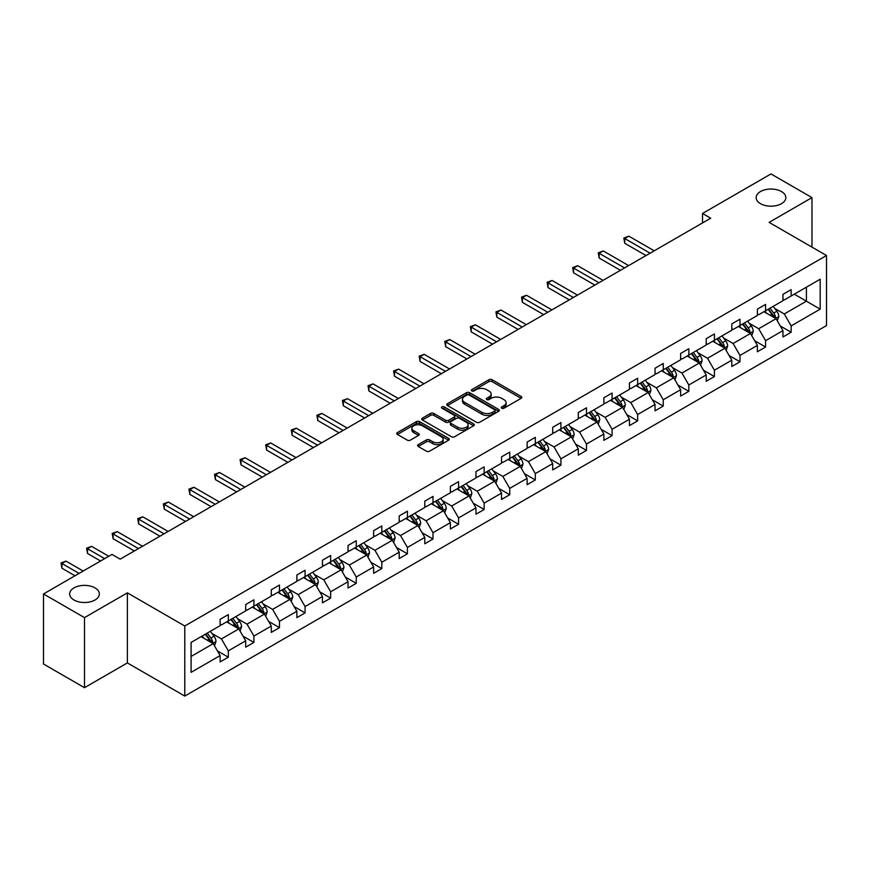 <?xml version="1.0" encoding="UTF-8"?>
<svg xmlns="http://www.w3.org/2000/svg" width="870" height="870" viewBox="0 0 870 870"><rect width="100%" height="100%" fill="white"/><g stroke="black" fill="none" stroke-linecap="round" stroke-linejoin="round"><path stroke-width="1.3" d="M94.993 587.892A14.844 8.569 0 0 0 78.822 586.032A14.844 8.569 0 0 0 69.654 593.949A14.844 8.569 0 0 0 74.004 600.006A14.844 8.569 0 0 0 90.175 601.866A14.844 8.569 0 0 0 99.343 593.949A14.844 8.569 0 0 0 94.993 587.892M781.488 191.552A14.844 8.569 0 0 0 765.306 189.693A14.844 8.569 0 0 0 756.139 197.61A14.844 8.569 0 0 0 760.489 203.667A14.844 8.569 0 0 0 776.671 205.527A14.844 8.569 0 0 0 785.827 197.61A14.844 8.569 0 0 0 781.488 191.552M501.751 408.204A1.599 0.924 0 0 0 504.002 408.204L521.108 398.329A2.273 1.316 0 0 0 521.772 397.405A2.273 1.316 0 0 0 521.108 396.47L492.137 379.744A2.273 1.316 0 0 0 488.918 379.744L471.812 389.619A1.599 0.924 0 0 0 471.344 390.271A1.599 0.924 0 0 0 471.812 390.924A1.599 0.924 0 0 0 474.063 390.924L476.281 389.64A7.286 4.209 0 0 1 486.58 389.64L488.994 391.043A7.286 4.209 0 0 1 491.126 394.012A7.286 4.209 0 0 1 488.994 396.981L486.776 398.264A1.599 0.924 0 0 0 486.319 398.917A1.599 0.924 0 0 0 486.776 399.569A1.599 0.924 0 0 0 489.038 399.569L491.245 398.286A7.286 4.209 0 0 1 501.555 398.286L503.969 399.678A7.286 4.209 0 0 1 506.101 402.658A7.286 4.209 0 0 1 503.969 405.627L501.751 406.91A1.599 0.924 0 0 0 501.283 407.562A1.599 0.924 0 0 0 501.751 408.204L501.751 406.91M418.242 444.613A2.273 1.316 0 0 0 417.578 445.549A2.273 1.316 0 0 0 418.242 446.473L426.376 451.171A2.273 1.316 0 0 0 429.595 451.171L448.594 440.198A2.273 1.316 0 0 0 449.257 439.274A2.273 1.316 0 0 0 448.594 438.339L419.612 421.613A2.273 1.316 0 0 0 416.393 421.613L397.405 432.586A2.273 1.316 0 0 0 396.731 433.51A2.273 1.316 0 0 0 397.405 434.434L407.225 440.111A2.273 1.316 0 0 0 410.444 440.111L418.568 435.413A2.273 1.316 0 0 0 419.231 434.489A2.273 1.316 0 0 0 418.568 433.554L413.696 430.748A6.09 3.513 0 0 1 411.912 428.257A6.09 3.513 0 0 1 415.675 425.006A6.09 3.513 0 0 1 422.309 425.778L441.384 436.783A6.09 3.513 0 0 1 443.167 439.274A6.09 3.513 0 0 1 439.415 442.525A6.09 3.513 0 0 1 432.771 441.753L429.595 439.926A2.273 1.316 0 0 0 426.376 439.926L418.242 444.613L418.242 446.473L426.376 441.819L426.376 439.926M127.379 592.861L84.499 617.613L43.5 593.949L43.5 664.017L84.499 687.681L127.379 662.929L184.788 696.065L184.788 625.998L127.379 592.861L127.379 662.929M811.982 247.123L811.982 197.61L769.102 222.372L826.5 255.508L184.788 625.998M811.982 197.61L770.983 173.935L702.514 213.465L702.514 222.937M43.5 593.949L111.969 554.418L120.169 559.149L710.714 218.196L702.514 213.465M476.434 422.265A2.273 1.316 0 0 0 479.653 422.265L498.651 411.303A2.273 1.316 0 0 0 499.315 410.368A2.273 1.316 0 0 0 498.651 409.444L469.68 392.707A2.273 1.316 0 0 0 466.461 392.707L447.463 403.68A2.273 1.316 0 0 0 446.799 404.604A2.273 1.316 0 0 0 447.463 405.54L476.434 422.265M442.547 408.552A1.599 0.924 0 0 1 444.168 408.78L473.595 425.767L454.629 436.718A2.273 1.316 0 0 1 451.41 436.718L422.428 419.992L430.563 415.327L430.563 413.435L422.428 418.133A2.273 1.316 0 0 0 421.765 419.057A2.273 1.316 0 0 0 422.428 419.992L422.428 418.133M430.563 415.327A2.273 1.316 0 0 1 433.782 415.327L433.782 413.435A2.273 1.316 0 0 0 430.563 413.435M433.782 413.435L445.527 420.221A2.273 1.316 0 0 0 448.746 420.221L454.14 417.111A2.273 1.316 0 0 0 454.814 416.175A2.273 1.316 0 0 0 454.14 415.251L441.906 408.182A1.599 0.924 0 0 1 441.438 407.53A1.599 0.924 0 0 1 442.428 406.681A1.599 0.924 0 0 1 444.168 406.888L473.617 423.897A2.273 1.316 0 0 1 474.291 424.821A2.273 1.316 0 0 1 473.617 425.745L473.617 423.897M84.499 617.613L84.499 687.681M191.095 642.43L220.121 625.671L220.121 619.32L228.321 614.59L228.321 620.93L245.71 610.892L245.71 604.552L253.909 599.821L253.909 606.162L271.288 596.124L271.288 589.784L279.487 585.042L279.487 591.393L296.877 581.356L296.877 575.016L305.076 570.274L305.076 576.625L322.455 566.587L322.455 560.236L330.654 555.506L330.654 561.846L348.043 551.819L348.043 545.468L356.243 540.738L356.243 547.078L373.621 537.04L373.621 530.7L381.821 525.969L381.821 532.309L399.21 522.272L399.21 515.932L407.41 511.19L407.41 517.541L424.788 507.504L424.788 501.163L432.988 496.422L432.988 502.773L450.377 492.735L450.377 486.384L458.577 481.654L458.577 487.994L475.955 477.967L475.955 471.616L484.155 466.885L484.155 473.226L501.544 463.188L501.544 456.848L509.744 452.117L509.744 458.457L527.122 448.42L527.122 442.08L535.322 437.338L535.322 443.689L552.711 433.651L552.711 427.311L560.911 422.57L560.911 428.921L578.289 418.883L578.289 412.532L586.489 407.802L586.489 414.142L603.878 404.115L603.878 397.764L612.078 393.033L612.078 399.373L629.456 389.336L629.456 382.996L637.656 378.265L637.656 384.605L655.045 374.568L655.045 368.228L663.244 363.486L663.244 369.837L680.623 359.799L680.623 353.459L688.822 348.718L688.822 355.069L706.212 345.031L706.212 338.68L714.411 333.949L714.411 340.29L731.79 330.252L731.79 323.912L739.989 319.181L739.989 325.521L757.379 315.484L757.379 309.144L765.578 304.413L765.578 310.753L782.957 300.715L782.957 294.375L791.156 289.634L791.156 295.985L820.182 279.226L820.182 309.144L791.156 325.902L791.156 332.242L782.957 336.984L782.957 330.633L765.578 340.67L765.578 347.021L757.379 351.752L757.379 345.412L739.989 355.438L739.989 361.789L731.79 366.52L731.79 360.18L714.411 370.218L714.411 376.558L706.212 381.288L706.212 374.948L688.822 384.986L688.822 391.326L680.623 396.067L680.623 389.716L663.244 399.754L663.244 406.094L655.045 410.836L655.045 404.485L637.656 414.522L637.656 420.873L629.456 425.604L629.456 419.264L612.078 429.291L612.078 435.642L603.878 440.372L603.878 434.032L586.489 444.07L586.489 450.41L578.289 455.14L578.289 448.8L560.911 458.838L560.911 465.178L552.711 469.92L552.711 463.569L535.322 473.606L535.322 479.946L527.122 484.688L527.122 478.337L509.744 488.374L509.744 494.725L501.544 499.456L501.544 493.116L484.155 503.143L484.155 509.494L475.955 514.224L475.955 507.884L458.577 517.922L458.577 524.262L450.377 528.993L450.377 522.653L432.988 532.69L432.988 539.03L424.788 543.772L424.788 537.421L407.41 547.458L407.41 553.798L399.21 558.54L399.21 552.189L381.821 562.227L381.821 568.578L373.621 573.308L373.621 566.968L356.243 576.995L356.243 583.346L348.043 588.076L348.043 581.736L330.654 591.774L330.654 598.114L322.455 602.845L322.455 596.505L305.076 606.542L305.076 612.882L296.877 617.624L296.877 611.273L279.487 621.311L279.487 627.651L271.288 632.392L271.288 626.041L253.909 636.079L253.909 642.43L245.71 647.16L245.71 640.82L228.321 650.847L228.321 657.198L220.121 661.929L220.121 655.588L191.095 672.347L191.095 642.43M184.788 696.065L826.5 325.576L826.5 255.508M226.678 621.876L238.815 628.89L221.437 638.917L211.943 633.447M221.437 638.917L228.321 650.847M238.815 628.89L245.71 640.82M220.121 624.149L221.437 624.91L228.321 620.93M252.267 607.108L264.404 614.111L247.015 624.149L237.532 618.668M247.015 624.149L253.909 636.079M264.404 614.111L271.288 626.041M245.71 609.381L247.015 610.142L253.909 606.162M277.845 592.339L289.982 599.343L272.604 609.381L263.11 603.9M272.604 609.381L279.487 621.311M289.982 599.343L296.877 611.273M271.288 594.612L272.604 595.363L279.487 591.393M303.434 577.571L315.571 584.575L298.182 594.612L288.699 589.131M298.182 594.612L305.076 606.542M315.571 584.575L322.455 596.505M296.877 579.844L298.182 580.594L305.076 576.625M329.012 562.792L341.149 569.807L323.771 579.844L314.277 574.363M323.771 579.844L330.654 591.774M341.149 569.807L348.043 581.736M322.455 565.065L323.771 565.826L330.654 561.846M354.601 548.024L366.738 555.038L349.349 565.065L339.865 559.595M349.349 565.065L356.243 576.995M366.738 555.038L373.621 566.968M348.043 550.297L349.349 551.058L356.243 547.078M380.179 533.256L392.316 540.259L374.937 550.297L365.443 544.816M374.937 550.297L381.821 562.227M392.316 540.259L399.21 552.189M373.621 535.529L374.937 536.29L381.821 532.309M405.768 518.487L417.904 525.491L400.515 535.529L391.032 530.047M400.515 535.529L407.41 547.458M417.904 525.491L424.788 537.421M399.21 520.76L400.515 521.511L407.41 517.541M431.346 503.719L443.482 510.723L426.104 520.76L416.61 515.279M426.104 520.76L432.988 532.69M443.482 510.723L450.377 522.653M424.788 505.992L426.104 506.742L432.988 502.773M456.935 488.94L469.071 495.954L451.682 505.992L442.199 500.511M451.682 505.992L458.577 517.922M469.071 495.954L475.955 507.884M450.377 491.213L451.682 491.974L458.577 487.994M482.513 474.172L494.649 481.186L477.271 491.213L467.777 485.743M477.271 491.213L484.155 503.143M494.649 481.186L501.544 493.116M475.955 476.445L477.271 477.206L484.155 473.226M508.102 459.403L520.238 466.407L502.849 476.445L493.366 470.964M502.849 476.445L509.744 488.374M520.238 466.407L527.122 478.337M501.544 461.676L502.849 462.438L509.744 458.457M533.68 444.635L545.816 451.639L528.438 461.676L518.944 456.195M528.438 461.676L535.322 473.606M545.816 451.639L552.711 463.569M527.122 446.908L528.438 447.658L535.322 443.689M559.269 429.867L571.405 436.87L554.016 446.908L544.533 441.427M554.016 446.908L560.911 458.838M571.405 436.87L578.289 448.8M552.711 432.14L554.016 432.89L560.911 428.921M584.847 415.088L596.983 422.102L579.605 432.14L570.111 426.659M579.605 432.14L586.489 444.07M596.983 422.102L603.878 434.032M578.289 417.361L579.605 418.122L586.489 414.142M610.436 400.32L622.572 407.334L605.183 417.361L595.7 411.891M605.183 417.361L612.078 429.291M622.572 407.334L629.456 419.264M603.878 402.592L605.183 403.354L612.078 399.373M636.014 385.551L648.15 392.555L630.772 402.592L621.278 397.111M630.772 402.592L637.656 414.522M648.15 392.555L655.045 404.485M629.456 387.824L630.772 388.585L637.656 384.605M661.602 370.783L673.739 377.787L656.35 387.824L646.867 382.343M656.35 387.824L663.244 399.754M673.739 377.787L680.623 389.716M655.045 373.056L656.35 373.806L663.244 369.837M687.18 356.015L699.317 363.018L681.939 373.056L672.445 367.575M681.939 373.056L688.822 384.986M699.317 363.018L706.212 374.948M680.623 358.288L681.939 359.038L688.822 355.069M712.769 341.236L724.906 348.25L707.517 358.288L698.034 352.807M707.517 358.288L714.411 370.218M724.906 348.25L731.79 360.18M706.212 343.509L707.517 344.27L714.411 340.29M738.347 326.467L750.484 333.482L733.105 343.509L723.612 338.028M733.105 343.509L739.989 355.438M750.484 333.482L757.379 345.412M731.79 328.74L733.105 329.502L739.989 325.521M763.936 311.699L776.073 318.703L758.683 328.74L749.2 323.259M758.683 328.74L765.578 340.67M776.073 318.703L782.957 330.633M757.379 313.972L758.683 314.733L765.578 310.753M794.277 294.18L806.414 301.194L784.272 313.972L774.779 308.491M784.272 313.972L791.156 325.902M820.182 309.144L806.414 301.194L806.414 287.176L820.182 279.226M782.957 299.204L784.272 299.954L791.156 295.985M191.095 656.437L213.237 643.659L201.1 636.655M213.237 643.659L220.121 655.588M780.249 325.945L791.156 332.242M754.671 340.725L765.578 347.021M729.082 355.493L739.989 361.789M703.504 370.261L714.411 376.558M677.915 385.029L688.822 391.326M652.337 399.798L663.244 406.094M626.748 414.577L637.656 420.873M601.17 429.345L612.078 435.642M575.581 444.113L586.489 450.41M550.003 458.881L560.911 465.178M524.414 473.65L535.322 479.946M498.836 488.429L509.744 494.725M473.247 503.197L484.155 509.494M447.669 517.965L458.577 524.262M422.08 532.734L432.988 539.03M396.502 547.502L407.41 553.798M370.914 562.281L381.821 568.578M345.336 577.049L356.243 583.346M319.747 591.817L330.654 598.114M294.169 606.586L305.076 612.882M268.58 621.354L279.487 627.651M243.002 636.133L253.909 642.43M217.413 650.901L228.321 657.198M502.392 408.432L503.969 407.519A7.286 4.209 0 0 0 506.101 404.55L506.101 402.658M491.126 394.012L491.126 395.904A7.286 4.209 0 0 1 488.994 398.884L487.417 399.787M521.076 398.351L492.137 381.636A2.273 1.316 0 0 0 488.918 381.636L472.443 391.152M498.619 411.314L469.68 394.599A2.273 1.316 0 0 0 466.461 394.599L447.495 405.55M494.628 411.021A1.599 0.924 0 0 0 495.095 410.368A1.599 0.924 0 0 0 494.628 409.716L469.191 395.034A1.599 0.924 0 0 0 466.94 395.034L464.602 396.383A7.286 4.209 0 0 0 462.47 399.352A7.286 4.209 0 0 0 464.602 402.331L481.991 412.369A7.286 4.209 0 0 0 492.289 412.369L494.628 411.021L494.628 412.913A1.599 0.924 0 0 0 495.095 412.26L495.095 410.368M462.47 399.352L462.47 401.255A7.286 4.209 0 0 0 464.602 404.224L464.602 402.331M494.628 412.913L492.289 414.261A7.286 4.209 0 0 1 481.991 414.261L464.602 404.224M433.782 415.327L445.527 422.113A2.273 1.316 0 0 0 448.746 422.113L454.14 419.003A2.273 1.316 0 0 0 454.814 418.068L454.814 416.175M457.729 427.257A6.09 3.513 0 0 0 464.362 428.018A6.09 3.513 0 0 0 468.125 424.777A6.09 3.513 0 0 0 466.342 422.287L459.621 418.405A2.273 1.316 0 0 0 456.402 418.405L451.008 421.526A2.273 1.316 0 0 0 450.334 422.45A2.273 1.316 0 0 0 451.008 423.385L457.729 427.257L457.729 429.149A6.09 3.513 0 0 0 464.362 429.921A6.09 3.513 0 0 0 468.125 426.67L468.125 424.777M450.334 422.45L450.334 424.342A2.273 1.316 0 0 0 451.008 425.278L451.008 423.385M457.729 429.149L451.008 425.278M443.167 439.274L443.167 441.166A6.09 3.513 0 0 1 439.415 444.418A6.09 3.513 0 0 1 432.771 443.656L429.595 441.819A2.273 1.316 0 0 0 426.376 441.819M411.912 428.257L411.912 430.15A6.09 3.513 0 0 0 413.696 432.64L413.696 430.748M418.535 435.435L413.696 432.64M448.561 440.22L419.612 423.505A2.273 1.316 0 0 0 416.393 423.505L397.427 434.456L397.405 432.586M777.312 320.867L778.824 316.506A6.144 3.545 -120 0 0 776.866 311.275L773.18 306.36M766.579 313.222L764.98 311.09M654.218 250.821L628.847 236.172L624.747 238.543L624.747 243.274L646.018 255.552M775.159 318.181L775.507 316.767A6.144 3.545 -120 0 0 773.745 313.08L770.07 308.165M768.525 309.046L772.582 314.462A3.132 1.805 60 0 1 773.147 315.408L775.507 316.767M768.101 309.296L771.777 314.211A6.144 3.545 60 0 1 773.31 317.115M624.747 243.274L623.855 238.021L650.118 253.181M623.855 238.021L628.847 236.172M751.734 335.635L753.246 331.285A6.144 3.545 -120 0 0 751.278 326.043L747.602 321.128M741.001 328.001L739.402 325.869M628.64 265.589L603.269 250.941L599.169 253.311L599.169 258.042L620.44 270.32M749.581 332.949L749.929 331.546A6.144 3.545 -120 0 0 748.167 327.849L744.481 322.933M742.947 323.814L746.993 329.23A3.132 1.805 60 0 1 747.569 330.176L749.929 331.546M742.512 324.064L746.199 328.98A6.144 3.545 60 0 1 747.732 331.883M599.169 258.042L598.266 252.789L624.54 267.96M598.266 252.789L603.269 250.941M726.145 350.403L727.657 346.053A6.144 3.545 -120 0 0 725.7 340.812L722.013 335.907M715.412 342.769L713.813 340.638M603.051 280.358L577.68 265.709L573.58 268.08L573.58 272.81L594.852 285.099M723.992 347.728L724.34 346.314A6.144 3.545 -120 0 0 722.578 342.617L718.903 337.701M717.358 338.593L721.415 343.998A3.132 1.805 60 0 1 721.98 344.955L724.34 346.314M716.934 338.832L720.61 343.748A6.144 3.545 60 0 1 722.143 346.651M573.58 272.81L572.688 267.558L598.951 282.728M572.688 267.558L577.68 265.709M700.567 365.172L702.079 360.822A6.144 3.545 -120 0 0 700.111 355.591L696.435 350.675M689.834 357.537L688.235 355.406M577.473 295.126L552.102 280.488L548.002 282.848L548.002 287.589L569.274 299.867M698.414 362.496L698.762 361.083A6.144 3.545 -120 0 0 697 357.385L693.314 352.47M691.78 353.361L695.826 358.766A3.132 1.805 60 0 1 696.402 359.723L698.762 361.083M691.346 353.611L695.032 358.527A6.144 3.545 60 0 1 696.565 361.42M548.002 287.589L547.099 282.326L573.373 297.496M547.099 282.326L552.102 280.488M674.979 379.951L676.49 375.59A6.144 3.545 -120 0 0 674.533 370.359L670.846 365.443M664.245 372.306L662.646 370.174M551.885 309.905L526.513 295.256L522.413 297.616L522.413 302.358L543.685 314.635M672.825 377.265L673.173 375.851A6.144 3.545 -120 0 0 671.412 372.153L667.736 367.238M666.192 368.13L670.248 373.545A3.132 1.805 60 0 1 670.813 374.491L673.173 375.851M665.768 368.38L669.443 373.295A6.144 3.545 60 0 1 670.977 376.199M522.413 302.358L521.521 297.105L547.785 312.265M521.521 297.105L526.513 295.256M649.401 394.719L650.912 390.358A6.144 3.545 -120 0 0 648.944 385.127L645.268 380.212M638.667 387.074L637.068 384.942M526.306 324.673L500.935 310.024L496.835 312.395L496.835 317.126L518.107 329.404M647.247 392.033L647.595 390.619A6.144 3.545 -120 0 0 645.834 386.933L642.147 382.017M640.614 382.898L644.659 388.314A3.132 1.805 60 0 1 645.236 389.26L647.595 390.619M640.179 383.148L643.865 388.063A6.144 3.545 60 0 1 645.399 390.967M496.835 317.126L495.933 311.873L522.207 327.033M495.933 311.873L500.935 310.024M623.812 409.487L625.323 405.137A6.144 3.545 -120 0 0 623.366 399.895L619.679 394.98M613.078 401.853L611.479 399.721M500.718 339.441L475.346 324.793L471.246 327.163L471.246 331.894L492.518 344.172M621.658 406.801L622.006 405.398A6.144 3.545 -120 0 0 620.245 401.701L616.569 396.785M615.025 397.677L619.081 403.082A3.132 1.805 60 0 1 619.647 404.028L622.006 405.398M614.601 397.916L618.276 402.832A6.144 3.545 60 0 1 619.81 405.735M471.246 331.894L470.355 326.642L496.618 341.812M470.355 326.642L475.346 324.793M598.234 424.255L599.745 419.905A6.144 3.545 -120 0 0 597.777 414.664L594.101 409.759M587.5 416.621L585.901 414.49M475.14 354.21L449.768 339.561L445.668 341.932L445.668 346.662L466.94 358.951M596.08 421.58L596.428 420.166A6.144 3.545 -120 0 0 594.667 416.469L590.98 411.553M589.447 412.445L593.492 417.85A3.132 1.805 60 0 1 594.069 418.807L596.428 420.166M589.012 412.685L592.698 417.6A6.144 3.545 60 0 1 594.232 420.504M445.668 346.662L444.766 341.41L471.04 356.58M444.766 341.41L449.768 339.561M572.645 439.024L574.156 434.674A6.144 3.545 -120 0 0 572.199 429.443L568.512 424.527M561.911 431.389L560.313 429.258M449.551 368.978L424.179 354.34L420.079 356.7L420.079 361.441L441.351 373.719M570.492 436.349L570.84 434.935A6.144 3.545 -120 0 0 569.078 431.237L565.402 426.322M563.858 427.213L567.914 432.618A3.132 1.805 60 0 1 568.48 433.575L570.84 434.935M563.434 427.464L567.11 432.379A6.144 3.545 60 0 1 568.643 435.272M420.079 361.441L419.188 356.178L445.451 371.349M419.188 356.178L424.179 354.34M547.067 453.803L548.578 449.442A6.144 3.545 -120 0 0 546.61 444.211L542.934 439.296M536.333 446.158L534.735 444.026M423.973 383.757L398.601 369.108L394.501 371.468L394.501 376.21L415.773 388.488M544.914 451.117L545.262 449.703A6.144 3.545 -120 0 0 543.5 446.005L539.813 441.09M538.28 441.982L542.325 447.397A3.132 1.805 60 0 1 542.902 448.344L545.262 449.703M537.845 442.232L541.531 447.147A6.144 3.545 60 0 1 543.065 450.051M394.501 376.21L393.599 370.957L419.873 386.117M393.599 370.957L398.601 369.108M521.478 468.571L522.99 464.21A6.144 3.545 -120 0 0 521.032 458.979L517.346 454.064M510.744 460.926L509.146 458.794M398.384 398.525L373.012 383.877L368.913 386.247L368.913 390.978L390.184 403.256M519.325 465.885L519.673 464.471A6.144 3.545 -120 0 0 517.911 460.785L514.235 455.869M512.691 456.75L516.747 462.166A3.132 1.805 60 0 1 517.313 463.112L519.673 464.471M512.267 457L515.943 461.916A6.144 3.545 60 0 1 517.476 464.819M368.913 390.978L368.021 385.725L394.284 400.885M368.021 385.725L373.012 383.877M495.9 483.339L497.412 478.989A6.144 3.545 -120 0 0 495.443 473.748L491.767 468.832M485.166 475.705L483.568 473.574M372.806 413.293L347.435 398.645L343.335 401.016L343.335 405.746L364.606 418.024M493.747 480.653L494.095 479.25A6.144 3.545 -120 0 0 492.333 475.553L488.646 470.637M487.113 471.529L491.158 476.934A3.132 1.805 60 0 1 491.735 477.88L494.095 479.25M486.678 471.768L490.365 476.684A6.144 3.545 60 0 1 491.898 479.587M343.335 405.746L342.432 400.494L368.706 415.664M342.432 400.494L347.435 398.645M470.322 498.108L471.823 493.758A6.144 3.545 -120 0 0 469.865 488.527L466.179 483.611M459.577 490.473L457.979 488.342M347.217 428.062L321.846 413.413L317.746 415.784L317.746 420.514L339.017 432.803M468.158 495.432L468.506 494.019A6.144 3.545 -120 0 0 466.744 490.321L463.068 485.406M461.524 486.297L465.58 491.702A3.132 1.805 60 0 1 466.146 492.659L468.506 494.019M461.1 486.537L464.776 491.452A6.144 3.545 60 0 1 466.309 494.356M317.746 420.514L316.854 415.262L343.117 430.433M316.854 415.262L321.846 413.413M444.733 512.876L446.245 508.526A6.144 3.545 -120 0 0 444.276 503.295L440.601 498.379M433.999 505.242L432.401 503.11M321.639 442.83L296.268 428.192L292.168 430.552L292.168 435.294L313.439 447.571M442.58 510.201L442.928 508.787A6.144 3.545 -120 0 0 441.166 505.089L437.479 500.174M435.946 501.066L439.992 506.471A3.132 1.805 60 0 1 440.568 507.428L442.928 508.787M435.511 501.316L439.198 506.231A6.144 3.545 60 0 1 440.731 509.124M292.168 435.294L291.265 430.03L317.539 445.201M291.265 430.03L296.268 428.192M419.155 527.655L420.656 523.294A6.144 3.545 -120 0 0 418.698 518.063L415.012 513.148M408.411 520.01L406.812 517.878M296.05 457.609L270.679 442.96L266.579 445.32L266.579 450.062L287.85 462.34M416.991 524.969L417.339 523.555A6.144 3.545 -120 0 0 415.577 519.858L411.901 514.942M410.357 515.834L414.414 521.25A3.132 1.805 60 0 1 414.979 522.196L417.339 523.555M409.933 516.084L413.609 520.999A6.144 3.545 60 0 1 415.142 523.903M266.579 450.062L265.687 444.809L291.95 459.969M265.687 444.809L270.679 442.96M393.566 542.423L395.078 538.062A6.144 3.545 -120 0 0 393.109 532.831L389.434 527.916M382.833 534.778L381.234 532.647M270.472 472.377L245.101 457.729L241.001 460.099L241.001 464.83L262.272 477.108M391.413 539.737L391.761 538.323A6.144 3.545 -120 0 0 389.999 534.637L386.313 529.721M384.779 530.602L388.825 536.018A3.132 1.805 60 0 1 389.401 536.964L391.761 538.323M384.344 530.852L388.031 535.768A6.144 3.545 60 0 1 389.564 538.671M241.001 464.83L240.098 459.577L266.372 474.748M240.098 459.577L245.101 457.729M367.988 557.192L369.489 552.841A6.144 3.545 -120 0 0 367.531 547.6L363.845 542.684M357.244 549.557L355.645 547.426M244.883 487.146L219.512 472.497L215.412 474.868L215.412 479.598L236.683 491.876M365.824 554.505L366.172 553.102A6.144 3.545 -120 0 0 364.41 549.405L360.735 544.489M359.19 545.381L363.247 550.786A3.132 1.805 60 0 1 363.812 551.732L366.172 553.102M358.766 545.62L362.442 550.536A6.144 3.545 60 0 1 363.975 553.44M215.412 479.598L214.52 474.346L240.783 489.516M214.52 474.346L219.512 472.497M342.399 571.96L343.911 567.61A6.144 3.545 -120 0 0 341.943 562.379L338.267 557.463M331.666 564.325L330.067 562.194M219.305 501.914L193.934 487.265L189.834 489.636L189.834 494.367L211.105 506.655M340.246 569.284L340.594 567.871A6.144 3.545 -120 0 0 338.832 564.173L335.146 559.258M333.612 560.149L337.658 565.554A3.132 1.805 60 0 1 338.234 566.511L340.594 567.871M333.177 560.389L336.864 565.304A6.144 3.545 60 0 1 338.397 568.208M189.834 494.367L188.931 489.114L215.205 504.285M188.931 489.114L193.934 487.265M316.821 586.728L318.322 582.378A6.144 3.545 -120 0 0 316.365 577.147L312.678 572.232M306.077 579.094L304.478 576.962M193.716 516.682L168.345 502.044L164.245 504.404L164.245 509.146L185.517 521.424M314.657 584.053L315.005 582.639A6.144 3.545 -120 0 0 313.243 578.942L309.568 574.026M308.024 574.918L312.08 580.323A3.132 1.805 60 0 1 312.645 581.28L315.005 582.639M307.599 575.168L311.275 580.083A6.144 3.545 60 0 1 312.808 582.976M164.245 509.146L163.353 503.882L189.617 519.053M163.353 503.882L168.345 502.044M291.233 601.507L292.744 597.146A6.144 3.545 -120 0 0 290.776 591.915L287.1 587M280.499 593.862L278.9 591.731M168.138 531.461L142.767 516.813L138.667 519.172L138.667 523.914L159.939 536.192M289.079 598.821L289.427 597.407A6.144 3.545 -120 0 0 287.665 593.71L283.979 588.794M282.445 589.686L286.491 595.102A3.132 1.805 60 0 1 287.067 596.048L289.427 597.407M282.01 589.936L285.697 594.852A6.144 3.545 60 0 1 287.231 597.755M138.667 523.914L137.764 518.661L164.038 533.821M137.764 518.661L142.767 516.813M265.654 616.275L267.155 611.914A6.144 3.545 -120 0 0 265.198 606.684L261.511 601.768M254.91 608.63L253.311 606.499M142.549 546.229L117.178 531.581L113.078 533.952L113.078 538.682L134.35 550.96M263.49 613.589L263.838 612.175A6.144 3.545 -120 0 0 262.077 608.489L258.401 603.573M256.857 604.454L260.913 609.87A3.132 1.805 60 0 1 261.478 610.816L263.838 612.175M256.433 604.704L260.108 609.62A6.144 3.545 60 0 1 261.642 612.524M113.078 538.682L112.186 533.43L138.45 548.6M112.186 533.43L117.178 531.581M240.066 631.044L241.577 626.694A6.144 3.545 -120 0 0 239.609 621.452L235.933 616.536M229.332 623.409L227.733 621.278M108.772 556.267L91.6 546.349L87.5 548.72L87.5 553.45L100.572 560.998M237.912 628.357L238.26 626.955A6.144 3.545 -120 0 0 236.499 623.257L232.812 618.342M231.279 619.233L235.324 624.638A3.132 1.805 60 0 1 235.9 625.584L238.26 626.955M230.844 619.473L234.53 624.388A6.144 3.545 60 0 1 236.064 627.292M87.5 553.45L86.598 548.198L104.672 558.627M86.598 548.198L91.6 546.349M214.488 645.812L215.988 641.462A6.144 3.545 -120 0 0 214.031 636.231L210.344 631.315M203.743 638.178L202.144 636.046M83.183 571.035L66.011 561.117L61.911 563.488L61.911 568.219L74.983 575.766M212.323 643.137L212.671 641.723A6.144 3.545 -120 0 0 210.91 638.025L207.234 633.11M205.69 634.002L209.746 639.406A3.132 1.805 60 0 1 210.312 640.363L212.671 641.723M205.266 634.241L208.941 639.156A6.144 3.545 60 0 1 210.475 642.06M61.911 568.219L61.02 562.966L79.083 573.406M61.02 562.966L66.011 561.117M503.969 407.519L503.969 405.627M486.776 399.569L486.776 398.264M488.994 398.884L488.994 396.981M471.812 390.924L471.812 389.619M488.918 381.636L488.918 379.744M492.137 381.636L492.137 379.744M521.108 398.329L521.108 396.47M447.463 405.54L447.463 403.68M466.461 394.599L466.461 392.707M469.68 394.599L469.68 392.707M498.651 411.303L498.651 409.444M481.991 414.261L481.991 412.369M492.289 414.261L492.289 412.369M445.527 422.113L445.527 420.221M448.746 422.113L448.746 420.221M454.14 419.003L454.14 417.111M444.168 408.78L444.168 406.888M429.595 441.819L429.595 439.926M432.771 443.656L432.771 441.753M418.568 435.413L418.568 433.554M416.393 423.505L416.393 421.613M419.612 423.505L419.612 421.613M448.594 440.198L448.594 438.339M775.627 318.453L778.78 316.626M773.745 313.08L776.866 311.275M770.037 315.223L771.777 314.211M750.049 333.221L753.202 331.394M748.167 327.849L751.278 326.043M744.448 329.991L746.199 328.98M724.46 347.989L727.614 346.173M722.578 342.617L725.7 340.812M718.87 344.759L720.61 343.748M698.882 362.757L702.036 360.941M697 357.385L700.111 355.591M693.281 359.527L695.032 358.527M673.293 377.536L676.447 375.709M671.412 372.153L674.533 370.359M667.703 374.307L669.443 373.295M647.715 392.305L650.869 390.478M645.834 386.933L648.944 385.127M642.114 389.075L643.865 388.063M622.126 407.073L625.28 405.246M620.245 401.701L623.366 399.895M616.536 403.843L618.276 402.832M596.548 421.841L599.702 420.025M594.667 416.469L597.777 414.664M590.947 418.611L592.698 417.6M570.959 436.609L574.113 434.793M569.078 431.237L572.199 429.443M565.369 433.38L567.11 432.379M545.381 451.389L548.535 449.562M543.5 446.005L546.61 444.211M539.781 448.159L541.531 447.147M519.792 466.157L522.946 464.33M517.911 460.785L521.032 458.979M514.203 462.927L515.943 461.916M494.214 480.925L497.368 479.098M492.333 475.553L495.443 473.748M488.614 477.695L490.365 476.684M468.625 495.693L471.779 493.877M466.744 490.321L469.865 488.527M463.036 492.463L464.776 491.452M443.047 510.462L446.201 508.645M441.166 505.089L444.276 503.295M437.447 507.232L439.198 506.231M417.459 525.241L420.612 523.414M415.577 519.858L418.698 518.063M411.869 522.011L413.609 520.999M391.881 540.009L395.034 538.182M389.999 534.637L393.109 532.831M386.28 536.779L388.031 535.768M366.292 554.777L369.445 552.95M364.41 549.405L367.531 547.6M360.702 551.547L362.442 550.536M340.714 569.545L343.867 567.729M338.832 564.173L341.943 562.379M335.113 566.316L336.864 565.304M315.125 584.314L318.279 582.498M313.243 578.942L316.365 577.147M309.535 581.084L311.275 580.083M289.547 599.093L292.701 597.266M287.665 593.71L290.776 591.915M283.946 595.863L285.697 594.852M263.958 613.861L267.112 612.034M262.077 608.489L265.198 606.684M258.368 610.631L260.108 609.62M238.38 628.629L241.534 626.802M236.499 623.257L239.609 621.452M232.779 625.399L234.53 624.388M212.791 643.398L215.945 641.582M210.91 638.025L214.031 636.231M207.201 640.168L208.941 639.156"/></g></svg>
